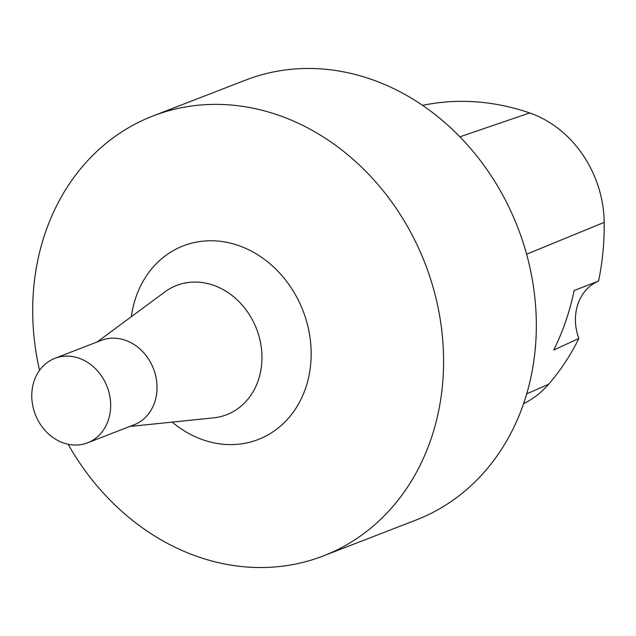<?xml version="1.0" encoding="UTF-8"?>
<svg xmlns="http://www.w3.org/2000/svg" width="636" height="636" viewBox="0 0 636 636"><rect width="100%" height="100%" fill="white"/><g stroke="black" fill="none" stroke-linecap="round" stroke-linejoin="round"><path stroke-width="0.95" d="M68.155 444.27A235.892 200.483 -111.2 0 0 167.181 543.231A235.892 200.483 -111.2 0 0 323.319 555.936A235.892 200.483 -111.2 0 0 443.451 352.654A235.892 200.483 -111.2 0 0 309.112 128.671A235.892 200.483 -111.2 0 0 152.974 115.975A235.892 200.483 -111.2 0 0 39.535 370.351M323.319 555.936L416.055 520.025A235.892 200.483 -111.2 0 0 536.188 316.752A235.892 200.483 -111.2 0 0 401.849 92.769A235.892 200.483 -111.2 0 0 245.711 80.064L152.974 115.975M523.555 403.693A106.117 90.185 -111.2 0 0 548.614 384.263A257.087 218.498 -111.2 0 0 578.863 338.487L553.733 349.999A258.407 219.619 68.8 0 0 574.125 290.509L598.548 281.064A257.087 218.498 -111.2 0 0 604.2 222.362A106.117 90.185 -111.2 0 0 529.685 112.946A257.087 218.498 -111.2 0 0 422.598 105.369M598.548 281.064A47.175 40.1 -111.2 0 0 578.863 338.487M87.577 442.815L133.942 424.864A45.291 38.494 -111.2 0 0 157.005 385.837A45.291 38.494 -111.2 0 0 131.215 342.828A45.291 38.494 -111.2 0 0 101.235 340.395L54.871 358.346A45.291 38.494 -111.2 0 0 35.322 414.481A45.291 38.494 -111.2 0 0 87.577 442.815A45.291 38.494 -111.2 0 0 110.64 403.788A45.291 38.494 -111.2 0 0 84.85 360.787A45.291 38.494 -111.2 0 0 54.871 358.346M529.685 112.946L459.915 136.82M548.614 384.263L526.68 393.891M604.2 222.362L526.608 254.201M131.342 316.696A103.819 88.229 68.8 0 1 240.177 246.132A103.819 88.229 68.8 0 1 307.546 381.823A103.819 88.229 68.8 0 1 189.536 433.903A103.819 88.229 68.8 0 1 172.157 422.113M129.824 426.462L213.521 417.868A69.3 58.902 -111.2 0 0 256.523 328.836A69.3 58.902 -111.2 0 0 164.78 291.972L97.117 341.985"/></g></svg>

